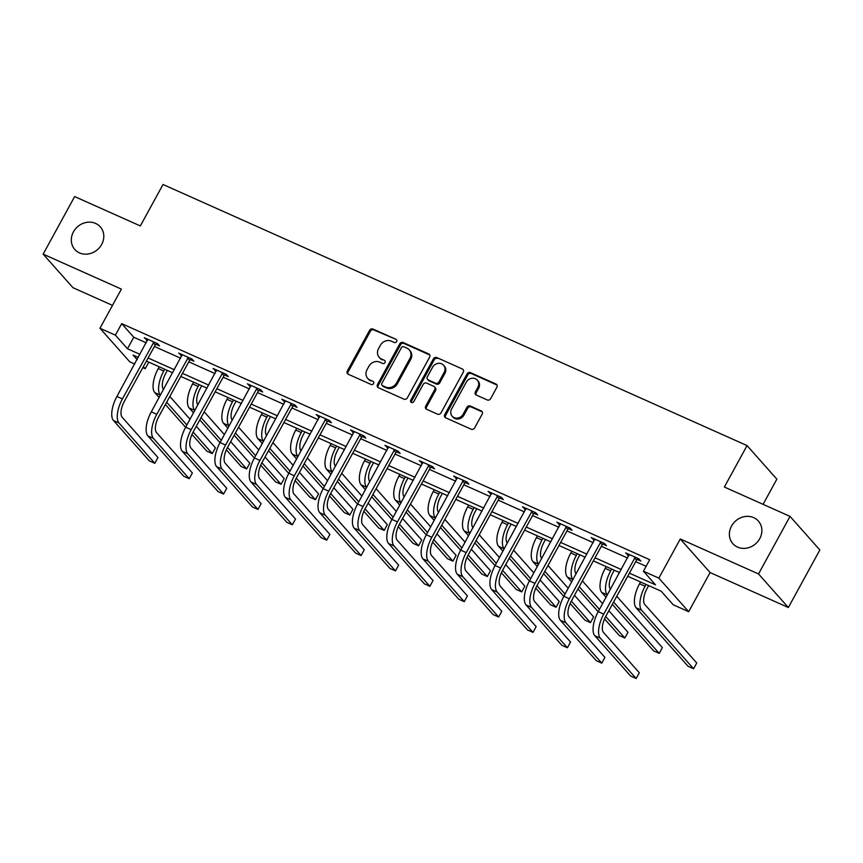 <?xml version="1.0" encoding="UTF-8"?>
<svg xmlns="http://www.w3.org/2000/svg" width="863" height="863" viewBox="0 0 863 863"><rect width="100%" height="100%" fill="white"/><g stroke="black" fill="none" stroke-linecap="round" stroke-linejoin="round"><path stroke-width="1.29" d="M396.624 341.575A1.834 1.629 -41.6 0 0 395.977 339.321L372.989 329.04A2.611 2.33 -41.6 0 0 369.591 330.335L347.314 371.014A2.611 2.33 -41.6 0 0 348.242 374.24L371.23 384.52A1.834 1.629 -41.6 0 0 372.956 381.349L369.979 380.022A8.371 7.443 -41.6 0 1 367.692 378.35A8.371 7.443 -41.6 0 1 367.023 369.698L368.879 366.3A8.371 7.443 -41.6 0 1 379.763 362.169L382.73 363.496A1.834 1.629 -41.6 0 0 384.466 360.335L381.489 359.008A8.371 7.443 -41.6 0 1 379.191 357.325A8.371 7.443 -41.6 0 1 378.533 348.674L380.389 345.286A8.371 7.443 -41.6 0 1 391.263 341.155L394.24 342.482A1.834 1.629 -41.6 0 0 396.624 341.575M395.977 339.321L373.798 329.946A2.611 2.33 -41.6 0 0 370.389 331.241L348.123 371.921A2.611 2.33 -41.6 0 0 347.994 374.111M372.956 381.349L369.979 380.022M384.466 360.335L381.489 359.008M731.522 526.063A17.044 15.178 -41.6 0 0 732.881 543.69A17.044 15.178 -41.6 0 0 759.731 538.674A17.044 15.178 -41.6 0 0 758.372 521.047A17.044 15.178 -41.6 0 0 731.522 526.063M73.452 231.856A17.044 15.178 -41.6 0 0 74.811 249.483A17.044 15.178 -41.6 0 0 101.661 244.466A17.044 15.178 -41.6 0 0 100.302 226.84A17.044 15.178 -41.6 0 0 73.452 231.856M487.25 399.957A2.611 2.33 -41.6 0 0 490.648 398.663L496.894 387.25A2.611 2.33 -41.6 0 0 495.966 384.024L470.443 372.611A2.611 2.33 -41.6 0 0 467.045 373.906L444.769 414.585A2.611 2.33 -41.6 0 0 445.696 417.811L471.22 429.224A2.611 2.33 -41.6 0 0 474.618 427.929L482.169 414.143A2.611 2.33 -41.6 0 0 481.241 410.917L470.324 406.031A2.611 2.33 -41.6 0 0 466.915 407.325L463.172 414.164A6.99 6.224 -41.6 0 1 452.158 416.214A6.99 6.224 -41.6 0 1 451.608 408.986L466.268 382.201A6.99 6.224 -41.6 0 1 477.282 380.151A6.99 6.224 -41.6 0 1 477.843 387.379L475.394 391.845A2.611 2.33 -41.6 0 0 476.322 395.071L487.25 399.957M790.033 516.387L819.85 549.958L788.34 607.52L758.523 573.949L790.033 516.387L724.359 487.034L747.056 445.588L163.031 184.488L140.335 225.933L74.66 196.57L43.15 254.132L121.392 289.116L99.957 328.253L115.383 335.157L121.683 323.636L649.731 559.709L643.431 571.22L658.857 578.124L688.674 611.684L673.237 604.79L661.155 591.187L627.735 576.236M758.523 573.949L680.281 538.976L658.857 578.124M429.623 357.174A2.611 2.33 -41.6 0 0 428.695 353.938L403.161 342.535A2.611 2.33 -41.6 0 0 399.763 343.819L377.498 384.51A2.611 2.33 -41.6 0 0 378.415 387.735L403.949 399.148A2.611 2.33 -41.6 0 0 407.347 397.854L429.623 357.174M436.807 357.573L462.331 368.986A2.611 2.33 -41.6 0 1 463.258 372.212L440.982 412.892A2.611 2.33 -41.6 0 1 437.584 414.186L426.656 409.299A2.611 2.33 -41.6 0 1 425.729 406.074L434.769 389.569A2.611 2.33 -41.6 0 0 433.841 386.344L426.592 383.107A2.611 2.33 -41.6 0 0 423.194 384.402L413.787 401.575A1.834 1.629 -41.6 0 1 410.756 400.216L433.399 358.868A2.611 2.33 -41.6 0 1 436.807 357.573L462.331 368.986M43.15 254.132L72.967 287.703L112.481 305.373M763.075 504.337L776.862 479.159L747.056 445.588M121.683 323.636L133.776 337.25L146.268 342.838M154.391 346.473L180.647 358.21M188.781 361.834L215.027 373.571M223.161 377.207L249.407 388.943M257.541 392.579L283.787 404.316M291.921 407.951L318.167 419.688M326.3 423.323L352.546 435.06M360.68 438.684L386.926 450.432M395.06 454.057L421.317 465.793M429.44 469.429L455.696 481.166M463.819 484.801L490.076 496.538M498.199 500.173L524.456 511.91M532.579 515.545L558.836 527.282M566.959 530.907L593.215 542.644M601.338 546.279L627.595 558.016M635.718 561.651L646.117 566.301M155.933 344.283L159.515 345.89L157.498 343.614L144.283 337.703L147.53 340.529M190.324 359.655L193.895 361.252L191.877 358.986L178.663 353.075L181.91 355.901M224.704 375.027L228.274 376.624L226.257 374.359L213.042 368.447L216.289 371.273M259.083 390.4L262.654 391.996L260.637 389.731L247.422 383.819L250.669 386.635M293.463 405.772L297.034 407.368L295.027 405.103L281.802 399.191L285.049 402.007M327.843 421.133L331.414 422.741L329.407 420.464L316.182 414.553L319.439 417.379M362.223 436.505L365.793 438.102L363.787 435.837L350.561 429.925L353.819 432.751M396.602 451.878L400.173 453.474L398.167 451.209L384.941 445.297L388.199 448.124M430.982 467.25L434.553 468.846L432.546 466.581L419.321 460.669L422.579 463.485M465.362 482.622L468.933 484.219L466.926 481.953L453.701 476.042L456.959 478.857M499.742 497.983L503.312 499.591L501.306 497.315L488.08 491.403L491.338 494.229M534.121 513.356L537.703 514.952L535.686 512.687L522.46 506.775L525.718 509.602M568.501 528.728L572.083 530.324L570.065 528.059L556.84 522.147L560.098 524.974M602.881 544.1L606.462 545.696L604.445 543.431L591.22 537.52L594.478 540.346M637.261 559.472L640.842 561.069L638.825 558.803L625.599 552.892L628.857 555.707M680.281 538.976L710.098 572.547L788.34 607.52M710.098 572.547L688.674 611.684M148.803 362.126L145.2 368.717L142.805 367.649M134.671 364.013L129.774 361.824L99.957 328.253M629.418 573.161L655.513 584.834L643.431 571.22M115.383 335.157L127.476 348.76L139.968 354.348M148.091 357.983L174.348 369.72M182.471 373.355L208.727 385.092M216.85 388.717L243.107 400.454M251.23 404.089L277.487 415.826M285.61 419.461L311.867 431.198M319.99 434.833L346.246 446.57M354.369 450.206L380.626 461.942M388.749 465.567L415.006 477.315M423.14 480.939L449.386 492.676M457.519 496.311L483.765 508.048M491.899 511.683L518.145 523.42M526.279 527.056L552.525 538.792M560.659 542.428L586.905 554.165M595.039 557.789L621.284 569.526M138.285 357.422L133.107 355.114L137.098 359.601M143.355 366.646L145.2 368.717M619.602 572.611L593.356 560.874M585.222 557.239L558.976 545.502M550.842 541.867L524.585 530.13M516.462 526.495L490.206 514.758M482.083 511.123L455.826 499.386M447.703 495.761L421.446 484.014M413.323 480.389L387.066 468.652M378.943 465.017L352.687 453.28M344.564 449.645L318.307 437.908M310.184 434.272L283.927 422.536M275.804 418.9L249.547 407.163M241.424 403.539L215.167 391.802M207.044 388.167L180.788 376.43M172.665 372.794L146.408 361.058M133.776 337.25L127.476 348.76M146.289 339.979L146.893 338.879M180.669 355.34L181.273 354.251M215.049 370.712L215.653 369.612M249.429 386.085L250.033 384.984M283.808 401.457L284.412 400.356M318.188 416.829L318.792 415.729M352.579 432.19L353.172 431.101M386.958 447.563L387.552 446.462M421.338 462.935L421.931 461.834M455.718 478.307L456.311 477.207M490.098 493.679L490.691 492.579M524.477 509.041L525.071 507.951M558.857 524.413L559.461 523.312M593.237 539.785L593.841 538.685M627.617 555.157L628.221 554.057M379.191 357.325L380 358.231A8.371 7.443 -41.6 0 0 382.298 359.914M367.692 378.35L368.49 379.256A8.371 7.443 -41.6 0 0 370.788 380.928M429.742 354.984A2.611 2.33 -41.6 0 0 429.494 354.855L403.97 343.442A2.611 2.33 -41.6 0 0 400.572 344.736L378.296 385.416A2.611 2.33 -41.6 0 0 378.177 387.606M403.808 346.764A1.834 1.629 -41.6 0 0 401.435 347.66L381.878 383.377A1.834 1.629 -41.6 0 0 382.536 385.632L385.664 387.034A8.371 7.443 -41.6 0 0 396.549 382.892L409.914 358.49A8.371 7.443 -41.6 0 0 409.245 349.839A8.371 7.443 -41.6 0 0 406.948 348.167L403.808 346.764M382.029 385.265L382.838 386.171A1.834 1.629 -41.6 0 0 383.334 386.538L382.536 385.632M409.245 349.839L410.054 350.745A8.371 7.443 -41.6 0 1 410.723 359.396L397.358 383.808A8.371 7.443 -41.6 0 1 386.473 387.94L383.334 386.538M434.553 386.872L435.362 387.778A2.611 2.33 -41.6 0 1 435.567 390.475L426.538 406.98A2.611 2.33 -41.6 0 0 426.408 409.17M437.606 358.479A2.611 2.33 -41.6 0 0 434.208 359.774L411.565 401.133A1.834 1.629 -41.6 0 0 411.403 402.482M444.143 372.449A6.99 6.224 -41.6 0 0 443.582 365.222A6.99 6.224 -41.6 0 0 432.568 367.282L427.401 376.71A2.611 2.33 -41.6 0 0 428.328 379.947L435.567 383.183A2.611 2.33 -41.6 0 0 438.976 381.888L444.143 372.449L444.941 373.355A6.99 6.224 -41.6 0 0 444.391 366.128L443.582 365.222M427.606 379.418L428.415 380.324A2.611 2.33 -41.6 0 0 429.127 380.853L428.328 379.947M444.941 373.355L439.774 382.794A2.611 2.33 -41.6 0 1 436.376 384.089L429.127 380.853M477.282 380.151L478.091 381.058A6.99 6.224 -41.6 0 1 478.641 388.285L476.203 392.751A2.611 2.33 -41.6 0 0 476.074 394.941M452.158 416.214L452.967 417.12A6.99 6.224 -41.6 0 0 463.981 415.071L463.172 414.164M482.298 411.953A2.611 2.33 -41.6 0 0 482.05 411.824L471.122 406.937A2.611 2.33 -41.6 0 0 467.724 408.231L463.981 415.071M497.023 385.06A2.611 2.33 -41.6 0 0 496.775 384.93L471.252 373.517A2.611 2.33 -41.6 0 0 467.843 374.812L445.578 415.491A2.611 2.33 -41.6 0 0 445.448 417.681M167.336 370.41L165.761 373.291A13.323 5.631 114.1 0 0 163.485 389.342L163.56 389.418M160.41 395.178L160.335 395.092A19.978 8.447 -65.9 0 1 163.743 371.025L164.725 369.245M159.148 397.487L154.822 392.633A19.978 8.447 -65.9 0 1 158.242 368.555L159.213 366.786M169.817 396.462L190.033 419.235M196.289 426.279L215.416 447.811L212.266 453.571L193.139 432.029M212.266 453.571L206.764 451.101L191.964 434.445M185.621 427.304L165.405 404.531M186.883 424.984L166.667 402.223M147.853 339.31L116.915 396.462L122.417 398.922L153.927 342.018M156.969 343.377L155.264 344.887L124.434 401.198A13.323 5.631 114.1 0 0 122.158 417.239L157.983 457.573L154.822 463.323L119.008 422.999A19.978 8.447 -65.9 0 1 122.417 398.922M154.822 463.323L149.321 460.864L113.495 420.54A19.978 8.447 -65.9 0 1 116.915 396.462M155.264 344.887L153.247 342.611M201.715 385.783L200.14 388.663A13.323 5.631 114.1 0 0 197.864 404.704L197.94 404.79M194.79 410.551L194.714 410.464A19.978 8.447 -65.9 0 1 198.123 386.387L199.105 384.618M193.528 412.859L189.202 408.005A19.978 8.447 -65.9 0 1 192.622 383.927L193.592 382.147M204.197 411.834L224.412 434.596M230.669 441.651L249.806 463.183L246.645 468.943L227.519 447.401M246.645 468.943L241.144 466.473L226.343 449.817M220 442.676L199.785 419.903M221.262 440.357L201.047 417.595M236.095 401.155L234.52 404.035A13.323 5.631 114.1 0 0 232.244 420.076L232.32 420.162M229.17 425.912L229.094 425.837A19.978 8.447 -65.9 0 1 232.503 401.759L233.485 399.979M227.908 428.231L223.593 423.377A19.978 8.447 -65.9 0 1 227.001 399.299L227.972 397.519M238.576 427.207L258.792 449.968M265.049 457.012L284.186 478.555L281.025 484.305L261.899 462.773M281.025 484.305L275.524 481.845L260.723 465.189M254.38 458.037L234.164 435.276M255.642 455.729L235.426 432.967M182.233 354.671L151.295 411.834L156.796 414.294L188.307 357.39M191.349 358.749L189.644 360.259L158.814 416.559A13.323 5.631 114.1 0 0 156.537 432.611L192.363 472.946L189.202 478.695L153.387 438.372A19.978 8.447 -65.9 0 1 156.796 414.294M189.202 478.695L183.7 476.236L147.875 435.901A19.978 8.447 -65.9 0 1 151.295 411.834M189.644 360.259L187.627 357.983M216.613 370.044L185.674 427.207L191.176 429.666L222.686 372.762M225.728 374.121L224.024 375.621L193.193 431.932A13.323 5.631 114.1 0 0 190.917 447.983L226.742 488.307L223.582 494.068L187.767 453.744A19.978 8.447 -65.9 0 1 191.176 429.666M223.582 494.068L218.08 491.608L182.255 451.273A19.978 8.447 -65.9 0 1 185.674 427.207M224.024 375.621L222.007 373.355M270.475 416.527L268.9 419.396A13.323 5.631 114.1 0 0 266.624 435.448L266.699 435.535M263.549 441.284L263.474 441.209A19.978 8.447 -65.9 0 1 266.883 417.131L267.864 415.351M262.287 443.604L257.972 438.738A19.978 8.447 -65.9 0 1 261.381 414.672L262.352 412.892M272.956 442.579L293.172 465.34M299.429 472.385L318.566 493.927L315.405 499.677L296.279 478.145M315.405 499.677L309.903 497.217L295.103 480.562M288.76 473.409L268.544 450.648M290.022 471.101L269.806 448.329M304.855 431.899L303.28 434.769A13.323 5.631 114.1 0 0 301.004 450.82L301.079 450.907M297.929 456.656L297.854 456.57A19.978 8.447 -65.9 0 1 301.273 432.503L302.244 430.723M296.667 458.976L292.352 454.111A19.978 8.447 -65.9 0 1 295.761 430.044L296.732 428.264M307.336 457.951L327.552 480.713M333.808 487.757L352.945 509.289L349.785 515.049L330.658 493.517M349.785 515.049L344.283 512.59L329.483 495.923M323.14 488.782L302.924 466.02M324.402 486.462L304.186 463.701M339.235 447.261L337.66 450.141A13.323 5.631 114.1 0 0 335.383 466.193L335.459 466.268M332.309 472.029L332.233 471.942A19.978 8.447 -65.9 0 1 335.653 447.875L336.624 446.095M331.047 474.337L326.732 469.483A19.978 8.447 -65.9 0 1 330.141 445.405L331.112 443.636M341.716 473.312L361.931 496.085M368.199 503.129L387.325 524.661L384.175 530.421L365.038 508.879M384.175 530.421L378.663 527.951L363.862 511.295M357.519 504.154L337.304 481.392M358.781 501.835L338.566 479.073M250.993 385.416L220.054 442.568L225.556 445.038L257.066 388.123M260.108 389.493L258.404 390.993L227.573 447.304A13.323 5.631 114.1 0 0 225.297 463.355L261.122 503.679L257.972 509.44L222.147 469.105A19.978 8.447 -65.9 0 1 225.556 445.038M257.972 509.44L252.46 506.969L216.645 466.646A19.978 8.447 -65.9 0 1 220.054 442.568M258.404 390.993L256.387 388.728M285.373 400.788L254.434 457.94L259.936 460.411L291.446 403.496M294.488 404.855L292.784 406.365L261.953 462.676A13.323 5.631 114.1 0 0 259.677 478.728L295.502 519.051L292.352 524.812L256.527 484.477A19.978 8.447 -65.9 0 1 259.936 460.411M292.352 524.812L286.84 522.342L251.025 482.018A19.978 8.447 -65.9 0 1 254.434 457.94M292.784 406.365L290.766 404.1M319.752 416.16L288.814 473.312L294.326 475.772L325.826 418.868M328.868 420.227L327.163 421.737L296.333 478.048A13.323 5.631 114.1 0 0 294.056 494.089L329.882 534.424L326.732 540.173L290.907 499.85A19.978 8.447 -65.9 0 1 294.326 475.772M326.732 540.173L321.219 537.714L285.405 497.39A19.978 8.447 -65.9 0 1 288.814 473.312M327.163 421.737L325.146 419.472M373.614 462.633L372.039 465.513A13.323 5.631 114.1 0 0 369.774 481.565L369.839 481.64M366.689 487.401L366.613 487.315A19.978 8.447 -65.9 0 1 370.033 463.248L371.004 461.468M365.427 489.709L361.112 484.855A19.978 8.447 -65.9 0 1 364.52 460.777L365.491 458.997M376.095 488.685L396.322 511.446M402.579 518.501L421.705 540.033L418.555 545.794L399.418 524.251M418.555 545.794L413.043 543.323L398.242 526.667M391.899 519.526L371.683 496.754M393.161 517.207L372.945 494.445M354.132 431.522L323.194 488.685L328.706 491.144L360.205 434.24M363.247 435.599L361.543 437.11L330.712 493.42A13.323 5.631 114.1 0 0 328.447 509.461L364.262 549.796L361.112 555.545L325.286 515.222A19.978 8.447 -65.9 0 1 328.706 491.144M361.112 555.545L355.599 553.086L319.785 512.751A19.978 8.447 -65.9 0 1 323.194 488.685M361.543 437.11L359.526 434.833M407.994 478.005L406.419 480.885A13.323 5.631 114.1 0 0 404.154 496.926L404.218 497.012M401.068 502.773L400.993 502.687A19.978 8.447 -65.9 0 1 404.413 478.609L405.383 476.84M399.806 505.082L395.491 500.227A19.978 8.447 -65.9 0 1 398.9 476.149L399.871 474.37M410.475 504.057L430.702 526.818M436.958 533.863L456.085 555.405L452.935 561.155L433.798 539.623M452.935 561.155L447.422 558.695L432.622 542.04M426.279 534.887L406.063 512.126M427.541 532.579L407.325 509.817M388.512 446.894L357.573 504.057L363.086 506.516L394.585 449.612M397.627 450.971L395.923 452.471L365.092 508.782A13.323 5.631 114.1 0 0 362.827 524.833L398.641 565.157L395.491 570.918L359.666 530.594A19.978 8.447 -65.9 0 1 363.086 506.516M395.491 570.918L389.979 568.458L354.164 528.124A19.978 8.447 -65.9 0 1 357.573 504.057M395.923 452.471L393.906 450.206M442.374 493.377L440.799 496.247A13.323 5.631 114.1 0 0 438.533 512.298L438.598 512.385M435.448 518.134L435.373 518.059A19.978 8.447 -65.9 0 1 438.792 493.981L439.763 492.201M434.186 520.454L429.871 515.589A19.978 8.447 -65.9 0 1 433.28 491.522L434.251 489.742M444.855 519.429L465.081 542.191M471.338 549.235L490.464 570.777L487.315 576.527L468.188 554.995M487.315 576.527L481.802 574.068L467.002 557.412M460.659 550.26L440.443 527.498M461.921 547.951L441.705 525.179M422.892 462.266L391.953 519.429L397.465 521.888L428.965 464.984M432.007 466.344L430.303 467.843L399.472 524.154A13.323 5.631 114.1 0 0 397.207 540.206L433.021 580.529L429.871 586.29L394.046 545.955A19.978 8.447 -65.9 0 1 397.465 521.888M429.871 586.29L424.359 583.83L388.544 543.496A19.978 8.447 -65.9 0 1 391.953 519.429M430.303 467.843L428.285 465.578M476.754 508.749L475.179 511.619A13.323 5.631 114.1 0 0 472.913 527.671L472.978 527.757M469.828 533.507L469.763 533.431A19.978 8.447 -65.9 0 1 473.172 509.353L474.143 507.573M468.566 535.826L464.251 530.961A19.978 8.447 -65.9 0 1 467.66 506.894L468.631 505.114M479.235 534.801L499.461 557.563M505.718 564.607L524.844 586.139L521.694 591.899L502.568 570.367M521.694 591.899L516.182 589.44L501.381 572.773M495.038 565.632L474.823 542.87M496.301 563.312L476.085 540.551M457.282 477.638L426.333 534.79L431.845 537.261L463.345 480.346M466.387 481.705L464.682 483.215L433.852 539.526A13.323 5.631 114.1 0 0 431.586 555.578L467.401 595.902L464.251 601.662L428.426 561.328A19.978 8.447 -65.9 0 1 431.845 537.261M464.251 601.662L458.738 599.192L422.924 558.868A19.978 8.447 -65.9 0 1 426.333 534.79M464.682 483.215L462.665 480.95M511.133 524.111L509.558 526.991A13.323 5.631 114.1 0 0 507.293 543.043L507.358 543.118M504.208 548.879L504.143 548.792A19.978 8.447 -65.9 0 1 507.552 524.726L508.523 522.946M502.946 551.187L498.631 546.333A19.978 8.447 -65.9 0 1 502.039 522.255L503.01 520.486M513.614 550.163L533.841 572.935M540.098 579.979L559.224 601.511L556.074 607.272L536.948 585.729M556.074 607.272L550.562 604.801L535.761 588.145M529.418 581.004L509.202 558.242M530.691 578.685L510.465 555.923M491.662 493.01L460.713 550.163L466.225 552.622L497.724 495.718M500.767 497.077L499.062 498.587L468.231 554.898A13.323 5.631 114.1 0 0 465.966 570.939L501.781 611.274L498.631 617.023L462.816 576.7A19.978 8.447 -65.9 0 1 466.225 552.622M498.631 617.023L493.118 614.564L457.304 574.24A19.978 8.447 -65.9 0 1 460.713 550.163M499.062 498.587L497.056 496.322M545.513 539.483L543.949 542.363A13.323 5.631 114.1 0 0 541.673 558.415L541.737 558.49M538.588 564.251L538.523 564.165A19.978 8.447 -65.9 0 1 541.932 540.098L542.903 538.318M537.325 566.56L533.01 561.705A19.978 8.447 -65.9 0 1 536.419 537.627L537.39 535.847M548.005 565.535L568.221 588.296M574.478 595.351L593.604 616.883L590.454 622.644L571.328 601.101M590.454 622.644L584.941 620.173L570.141 603.517M563.798 596.376L543.582 573.604M565.071 594.057L544.844 571.295M526.042 508.372L495.092 565.535L500.605 567.994L532.104 511.09M535.146 512.449L533.442 513.96L502.611 570.27A13.323 5.631 114.1 0 0 500.346 586.311L536.16 626.646L533.01 632.396L497.196 592.072A19.978 8.447 -65.9 0 1 500.605 567.994M533.01 632.396L527.498 629.936L491.683 589.612A19.978 8.447 -65.9 0 1 495.092 565.535M533.442 513.96L531.435 511.683M579.904 554.855L578.329 557.735A13.323 5.631 114.1 0 0 576.053 573.776L576.128 573.863M572.967 579.623L572.903 579.537A19.978 8.447 -65.9 0 1 576.311 555.459L577.282 553.69M571.705 581.932L567.39 577.077A19.978 8.447 -65.9 0 1 570.799 553L571.77 551.22M582.385 580.907L602.601 603.669M608.857 610.713L627.984 632.255L624.834 638.005L605.707 616.473M624.834 638.005L619.321 635.546L604.521 618.89M598.178 611.738L577.962 588.976M599.451 609.429L579.224 586.667M560.421 523.744L529.472 580.907L534.984 583.366L566.484 526.462M569.526 527.822L567.822 529.321L537.002 585.632A13.323 5.631 114.1 0 0 534.726 601.684L570.54 642.007L567.39 647.768L531.576 607.444A19.978 8.447 -65.9 0 1 534.984 583.366M567.39 647.768L561.878 645.308L526.063 604.974A19.978 8.447 -65.9 0 1 529.472 580.907M567.822 529.321L565.815 527.056M614.283 570.227L612.708 573.097A13.323 5.631 114.1 0 0 610.432 589.149L610.508 589.235M607.347 594.985L607.282 594.909A19.978 8.447 -65.9 0 1 610.691 570.831L611.662 569.051M606.085 597.304L601.77 592.439A19.978 8.447 -65.9 0 1 605.179 568.372L606.15 566.592M616.765 596.279L662.363 647.628L659.213 653.377L613.604 602.029M659.213 653.377L653.701 650.918L612.342 604.348M594.801 539.116L563.852 596.279L569.364 598.739L600.864 541.835M603.906 543.194L602.201 544.693L571.382 601.004A13.323 5.631 114.1 0 0 569.105 617.056L604.92 657.379L601.77 663.14L565.955 622.806A19.978 8.447 -65.9 0 1 569.364 598.739M601.77 663.14L596.257 660.68L560.443 620.346A19.978 8.447 -65.9 0 1 563.852 596.279M602.201 544.693L600.195 542.428M648.663 585.599L647.088 588.469A13.323 5.631 114.1 0 0 644.812 604.521L696.743 662.989L693.593 668.749L641.662 610.281A19.978 8.447 -65.9 0 1 645.071 586.204L646.042 584.424M693.593 668.749L688.081 666.29L636.15 607.811A19.978 8.447 -65.9 0 1 639.559 583.744L640.529 581.964M629.181 554.488L598.232 611.64L603.744 614.111L635.244 557.196M638.286 558.555L636.581 560.065L605.761 616.376A13.323 5.631 114.1 0 0 603.485 632.428L639.3 672.752L636.15 678.512L600.335 638.178A19.978 8.447 -65.9 0 1 603.744 614.111M636.15 678.512L630.637 676.042L594.823 635.718A19.978 8.447 -65.9 0 1 598.232 611.64M636.581 560.065L634.575 557.8M348.123 371.921L347.314 371.014M370.389 331.241L369.591 330.335M373.798 329.946L372.989 329.04M378.296 385.416L377.498 384.51M400.572 344.736L399.763 343.819M403.97 343.442L403.161 342.535M429.494 354.855L428.695 353.938M386.473 387.94L385.664 387.034M397.358 383.808L396.549 382.892M410.723 359.396L409.914 358.49M426.538 406.98L425.729 406.074M435.567 390.475L434.769 389.569M411.565 401.133L410.756 400.216M434.208 359.774L433.399 358.868M436.376 384.089L435.567 383.183M439.774 382.794L438.976 381.888M476.203 392.751L475.394 391.845M478.641 388.285L477.843 387.379M467.724 408.231L466.915 407.325M471.122 406.937L470.324 406.031M482.05 411.824L481.241 410.917M445.578 415.491L444.769 414.585M467.843 374.812L467.045 373.906M471.252 373.517L470.443 372.611M496.775 384.93L495.966 384.024M158.242 368.555L163.743 371.025M154.822 392.633L160.335 395.092M113.495 420.54L119.008 422.999M192.622 383.927L198.123 386.387M189.202 408.005L194.714 410.464M227.001 399.299L232.503 401.759M223.593 423.377L229.094 425.837M147.875 435.901L153.387 438.372M182.255 451.273L187.767 453.744M261.381 414.672L266.883 417.131M257.972 438.738L263.474 441.209M295.761 430.044L301.273 432.503M292.352 454.111L297.854 456.57M330.141 445.405L335.653 447.875M326.732 469.483L332.233 471.942M216.645 466.646L222.147 469.105M251.025 482.018L256.527 484.477M285.405 497.39L290.907 499.85M364.52 460.777L370.033 463.248M361.112 484.855L366.613 487.315M319.785 512.751L325.286 515.222M398.9 476.149L404.413 478.609M395.491 500.227L400.993 502.687M354.164 528.124L359.666 530.594M433.28 491.522L438.792 493.981M429.871 515.589L435.373 518.059M388.544 543.496L394.046 545.955M467.66 506.894L473.172 509.353M464.251 530.961L469.763 533.431M422.924 558.868L428.426 561.328M502.039 522.255L507.552 524.726M498.631 546.333L504.143 548.792M457.304 574.24L462.816 576.7M536.419 537.627L541.932 540.098M533.01 561.705L538.523 564.165M491.683 589.612L497.196 592.072M570.799 553L576.311 555.459M567.39 577.077L572.903 579.537M526.063 604.974L531.576 607.444M605.179 568.372L610.691 570.831M601.77 592.439L607.282 594.909M560.443 620.346L565.955 622.806M639.559 583.744L645.071 586.204M636.15 607.811L641.662 610.281M594.823 635.718L600.335 638.178"/></g></svg>
